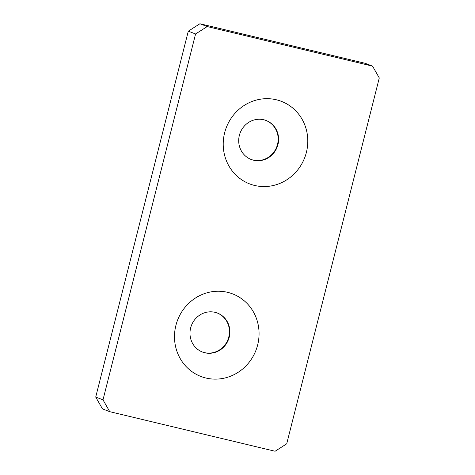 <?xml version="1.0" encoding="UTF-8"?>
<svg xmlns="http://www.w3.org/2000/svg" width="475" height="475" viewBox="0 0 475 475"><rect width="100%" height="100%" fill="white"/><g stroke="black" fill="none" stroke-linecap="round" stroke-linejoin="round"><path stroke-width="0.71" d="M202.219 351.945A20.87 19.819 111 0 0 204.381 352.598A20.87 19.819 111 0 0 228.386 338.378A20.87 19.819 111 0 0 217.206 312.983M204.814 352.771A20.87 19.819 -69 0 1 202.439 352.028A20.87 19.819 -69 0 1 191.003 326.669A20.87 19.819 -69 0 1 215.05 312.33A20.87 19.819 -69 0 1 217.425 313.067A20.87 19.819 -69 0 1 228.861 338.426A20.87 19.819 -69 0 1 204.814 352.771M250.948 159.38A20.87 19.819 111 0 0 253.104 160.039A20.87 19.819 111 0 0 277.115 145.813A20.87 19.819 111 0 0 265.935 120.424M253.543 160.206A20.87 19.819 -69 0 1 251.168 159.469A20.87 19.819 -69 0 1 239.727 134.11A20.87 19.819 -69 0 1 263.773 119.765A20.87 19.819 -69 0 1 266.154 120.508A20.87 19.819 -69 0 1 277.59 145.861A20.87 19.819 -69 0 1 253.543 160.206M205.936 378.029A44.228 41.996 -69 0 1 175.904 325.399A44.228 41.996 -69 0 1 227.62 292.339A44.228 41.996 -69 0 1 257.652 344.963A44.228 41.996 -69 0 1 205.936 378.029M254.665 185.464A44.228 41.996 -69 0 1 224.627 132.834A44.228 41.996 -69 0 1 276.343 99.774A44.228 41.996 -69 0 1 306.381 152.404A44.228 41.996 -69 0 1 254.665 185.464M207.201 26.552L195.575 33.98L102.998 399.849L109.749 411.677L102.463 408.874L95.718 397.053L188.296 31.178L199.916 23.75L365.251 63.323L372.537 66.126L207.201 26.552L199.916 23.75M109.749 411.677L275.084 451.25L286.704 443.822L379.282 77.948L372.537 66.126M195.575 33.98L188.296 31.178M102.998 399.849L95.718 397.053"/></g></svg>
